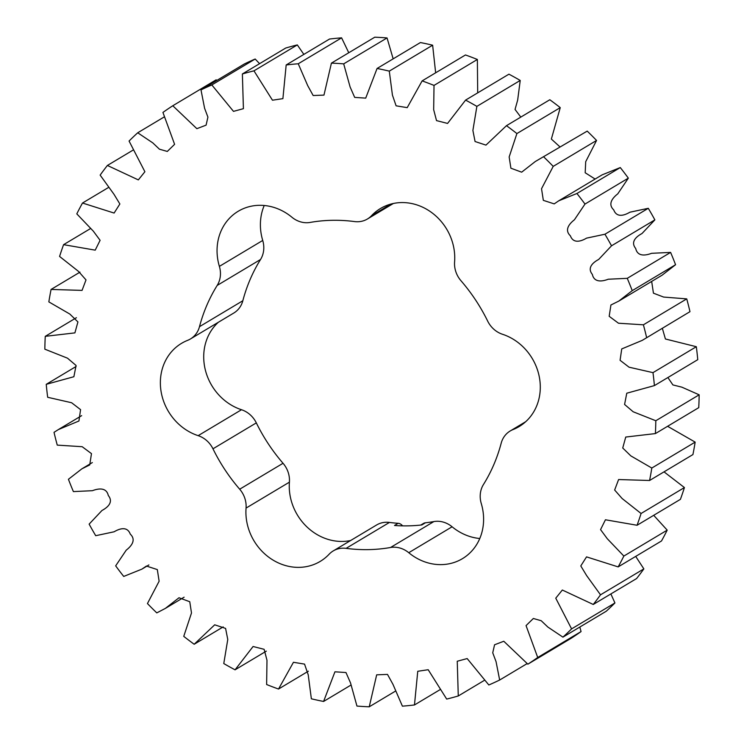 <?xml version="1.0" encoding="UTF-8"?>
<svg xmlns="http://www.w3.org/2000/svg" width="744" height="744" viewBox="0 0 744 744"><rect width="100%" height="100%" fill="white"/><g stroke="black" fill="none" stroke-linecap="round" stroke-linejoin="round"><path stroke-width="1.12" d="M483.461 484.511A23.92 21.381 -120.9 0 0 480.345 499.001A23.92 21.381 -120.9 0 0 481.275 503.549A51.708 46.23 -120.9 0 1 462.415 558.679A51.708 46.23 -120.9 0 1 408.754 552.708A23.92 21.381 -120.9 0 0 390.526 547.5A169.214 151.302 -120.9 0 1 346.109 548.356A23.92 21.381 -120.9 0 0 333.228 550.923A23.92 21.381 -120.9 0 0 329.108 554.243A51.708 46.23 -120.9 0 1 320.18 561.422A51.708 46.23 -120.9 0 1 246.227 517.964A51.708 46.23 -120.9 0 1 246.059 508.087A23.92 21.381 -120.9 0 0 239.689 489.208A169.214 151.302 -120.9 0 1 212.97 448.809A23.92 21.381 -120.9 0 0 198.155 435.659A51.708 46.23 -120.9 0 1 160.685 388.619A51.708 46.23 -120.9 0 1 181.555 343.337A51.708 46.23 -120.9 0 1 187.637 340.343A23.92 21.381 -120.9 0 0 190.445 338.957A23.92 21.381 -120.9 0 0 199.485 326.672A169.214 151.302 -120.9 0 1 217.192 285.426A23.92 21.381 -120.9 0 0 219.378 266.38A51.708 46.23 -120.9 0 1 217.369 256.531A51.708 46.23 -120.9 0 1 238.238 211.25A51.708 46.23 -120.9 0 1 291.899 217.22A23.92 21.381 -120.9 0 0 310.127 222.428A169.214 151.302 -120.9 0 1 354.544 221.573A23.92 21.381 -120.9 0 0 367.415 219.006A23.92 21.381 -120.9 0 0 371.544 215.686A51.708 46.23 -120.9 0 1 380.472 208.506A51.708 46.23 -120.9 0 1 431.176 212.198A51.708 46.23 -120.9 0 1 454.593 261.841A23.92 21.381 -120.9 0 0 454.668 266.408A23.92 21.381 -120.9 0 0 460.964 280.721A169.214 151.302 -120.9 0 1 487.683 321.12A23.92 21.381 -120.9 0 0 502.498 334.27A51.708 46.23 -120.9 0 1 539.437 377.627A51.708 46.23 -120.9 0 1 519.098 426.591A51.708 46.23 -120.9 0 1 513.016 429.586A23.92 21.381 -120.9 0 0 510.207 430.971A23.92 21.381 -120.9 0 0 501.168 443.257A169.214 151.302 -120.9 0 1 483.461 484.511M264.222 205.493A51.708 46.23 -120.9 0 0 260.716 230.603A51.708 46.23 -120.9 0 0 262.725 240.452L219.378 266.38M218.318 322.292A51.708 46.23 -120.9 0 0 204.033 362.691A51.708 46.23 -120.9 0 0 241.502 409.73L198.155 435.659M241.502 409.73A23.92 21.381 -120.9 0 1 256.317 422.88A169.214 151.302 -120.9 0 0 283.036 463.279A23.92 21.381 -120.9 0 1 289.407 482.159A51.708 46.23 -120.9 0 0 289.574 492.035A51.708 46.23 -120.9 0 0 350.619 540.525M420.769 525.069L423.476 523.451A6.017 5.375 59.1 0 1 425.438 522.79A169.214 151.302 -120.9 0 0 433.873 521.572L390.526 547.5M479.778 538.507A51.708 46.23 -120.9 0 1 452.101 526.78A23.92 21.381 -120.9 0 0 433.873 521.572M190.445 338.957L233.793 313.029A23.92 21.381 -120.9 0 0 242.832 300.743A169.214 151.302 -120.9 0 1 260.539 259.489A23.92 21.381 -120.9 0 0 262.725 240.452M425.438 522.79L421.82 524.948A169.214 151.302 59.1 0 1 394.515 525.478L398.133 523.32A169.214 151.302 -120.9 0 1 389.456 522.428A23.92 21.381 -120.9 0 0 376.585 524.994L333.228 550.923M398.133 523.32A6.017 5.375 59.1 0 1 402.541 525.85M535.299 161.522L587.211 131.111L535.299 161.522L521.656 172.18L510.896 168.2L509.156 156.956L516.903 133.567L560.251 107.638A330.913 295.889 -120.9 0 0 549.816 99.743L506.469 125.68L485.953 145.117L475.063 141.518L472.886 130.451L476.876 106.373L520.223 80.445A330.913 295.889 -120.9 0 0 508.933 74.177L465.586 100.105L447.572 123.43L436.523 120.612L433.668 109.684L434.022 85.411L477.369 59.474A330.913 295.889 -120.9 0 0 465.474 54.963L422.127 80.891L407.21 107.638L396.106 105.825L392.432 95.102L389.289 71.126L432.636 45.198A330.913 295.889 -120.9 0 0 420.416 42.547L377.069 68.476L365.713 98.124L354.683 97.399L350.117 87.002L343.691 63.863L387.047 37.935A330.913 295.889 -120.9 0 0 374.762 37.2L331.415 63.128L323.966 95.102L313.159 95.52L307.691 85.588L298.251 63.77L341.598 37.842A330.913 295.889 -120.9 0 0 329.527 39.041L286.18 64.97L282.897 98.645L272.462 100.208L253.964 70.847L297.312 44.919A330.913 295.889 -120.9 0 0 285.724 48.035L242.377 73.963L243.409 108.68L233.486 111.368L211.826 84.946L255.173 59.018A330.913 295.889 -120.9 0 0 244.339 63.975L200.992 89.903L204.591 108.271L207.92 117.124L206.088 125.15L196.862 128.675L172.794 105.75L216.141 79.822L216.885 80.389M255.173 59.018L259.591 63.668M297.312 44.919L303.859 54.396M341.598 37.842L348.769 52.75M387.047 37.935L393.167 58.85M432.636 45.198L435.649 72.81M477.369 59.474L477.695 92.861M520.223 80.445L517.666 100.077L515.043 109.442L520.8 117.106M560.251 107.638L551.36 139.054L559.888 146.819M558.781 200.787L602.129 174.859L620.282 167.567L576.926 193.496L558.781 200.787L554.215 203.884L543.334 200.35L541.53 188.716L553.211 166.377L596.558 140.449A330.913 295.889 -120.9 0 0 587.211 131.111M596.558 140.449L585.705 161.699L585.184 172.757L595.116 179.053M628.336 178.142L617.762 193.858C613.214 197.383 607.234 203.782 613.735 209.882C616.822 218.28 624.941 215.128 629.898 212.207L648.284 208.301L604.937 234.23L586.551 238.136C581.594 241.056 573.475 244.209 570.388 235.811C563.887 229.719 569.867 223.312 574.414 219.787L584.989 204.07L628.336 178.142A330.913 295.889 -120.9 0 0 620.282 167.567M654.869 219.871L642.026 233.514C636.957 236.229 630.047 241.521 635.702 248.487C637.617 257.154 646.211 255.359 651.605 253.304L670.604 252.402L627.257 278.33L608.248 279.233C602.863 281.297 594.261 283.083 592.354 274.415C586.7 267.449 593.61 262.158 598.678 259.442L611.521 245.799L654.869 219.871A330.913 295.889 -120.9 0 0 648.284 208.301M651.67 281.427L653.437 293.173L663.601 297.061L686.74 298.883L643.393 324.812L618.478 323.222L609.178 316.302L610.926 304.993L618.785 301.097L632.223 290.644L675.571 264.715A330.913 295.889 -120.9 0 0 670.604 252.402M675.571 264.715L662.132 275.168L618.785 301.097M662.355 328.346L665.415 338.985L696.328 346.713L652.981 372.642L629.052 367.192L620.077 360.291L621.733 348.927L642.267 340.361L689.976 311.662A330.913 295.889 -120.9 0 0 686.74 298.883M689.976 311.662L642.267 340.361M667.889 377.534L672.892 384.927L681.885 387.168L699.155 394.813L655.808 420.741L633.163 411.767L624.579 404.457L626.774 393.213L654.413 385.597L697.76 359.668A330.913 295.889 -120.9 0 0 696.328 346.713M667.591 426.293L695.156 442.113L651.809 468.041L630.828 455.877L622.728 448L625.751 437.044L655.399 433.585L698.746 407.656A330.913 295.889 -120.9 0 0 699.155 394.813M664.02 471.854L684.424 487.562L641.077 513.49L622.142 498.536L614.646 490.017L618.599 479.545L649.577 480.494L692.924 454.565A330.913 295.889 -120.9 0 0 695.156 442.113M653.697 515.313L667.201 530.137L623.853 556.066L607.309 538.749L600.557 529.616L605.439 519.777L637.069 525.264L680.416 499.336A330.913 295.889 -120.9 0 0 684.424 487.562M635.702 556.4L643.858 568.89L600.51 594.819L586.653 575.624L580.785 565.942L586.542 556.875L618.152 566.9L661.5 540.972A330.913 295.889 -120.9 0 0 667.201 530.137M610.871 593.935L614.935 602.956L571.587 628.885L555.759 598.185L562.325 590.029L593.256 604.472L636.604 578.544A330.913 295.889 -120.9 0 0 643.858 568.89M579.827 627.043L581.064 631.572L537.717 657.501L526.054 625.602L533.346 618.487L541.214 620.729L547.872 627.062L562.929 637.143L606.286 611.215A330.913 295.889 -120.9 0 0 614.935 602.956M527.115 663.611L499.661 680.025L496.062 661.667L492.733 652.804L494.565 644.778L503.79 641.254L527.859 664.178L571.206 638.25A330.913 295.889 -120.9 0 0 581.064 631.572M395.231 691.25L369.238 706.8L376.678 674.827L387.494 674.408L392.962 684.341L402.402 706.158A330.913 295.889 59.1 0 0 414.473 704.959L417.756 671.283L428.191 669.721L446.688 699.081A330.913 295.889 59.1 0 0 458.276 695.966L457.244 661.249L467.167 658.561L488.827 684.982A330.913 295.889 59.1 0 0 499.661 680.025M350.833 685.15L323.584 701.452L334.94 671.804L345.969 672.529L350.536 682.927L356.953 706.065A330.913 295.889 59.1 0 0 369.238 706.8M537.717 657.501A330.913 295.889 59.1 0 1 527.859 664.178M571.587 628.885A330.913 295.889 59.1 0 1 562.929 637.143M600.51 594.819A330.913 295.889 59.1 0 1 593.256 604.472M623.853 556.066A330.913 295.889 59.1 0 1 618.152 566.9M641.077 513.49A330.913 295.889 59.1 0 1 637.069 525.264M651.809 468.041A330.913 295.889 59.1 0 1 649.577 480.494M655.808 420.741A330.913 295.889 59.1 0 1 655.399 433.585M652.981 372.642A330.913 295.889 59.1 0 1 654.413 385.597M643.393 324.812A330.913 295.889 59.1 0 1 646.629 337.59M627.257 278.33A330.913 295.889 59.1 0 1 632.223 290.644M604.937 234.23A330.913 295.889 59.1 0 1 611.521 245.799M576.926 193.496A330.913 295.889 59.1 0 1 584.989 204.07M543.864 157.04A330.913 295.889 59.1 0 1 553.211 166.377M506.469 125.68A330.913 295.889 59.1 0 1 516.903 133.567M465.586 100.105A330.913 295.889 59.1 0 1 476.876 106.373M422.127 80.891A330.913 295.889 59.1 0 1 434.022 85.411M377.069 68.476A330.913 295.889 59.1 0 1 389.289 71.126M331.415 63.128A330.913 295.889 59.1 0 1 343.691 63.863M286.18 64.97A330.913 295.889 59.1 0 1 298.251 63.77M242.377 73.963A330.913 295.889 59.1 0 1 253.964 70.847M200.992 89.903A330.913 295.889 59.1 0 1 211.826 84.946M81.645 415.654L58.385 429.567L78.92 421.002L80.575 409.637L71.601 402.737L47.672 397.287A330.913 295.889 59.1 0 1 46.24 384.332L73.879 376.724L76.074 365.471L67.49 358.171L44.845 349.187A330.913 295.889 59.1 0 1 45.254 336.344L74.902 332.884L77.925 321.929L69.824 314.052L48.844 301.887A330.913 295.889 59.1 0 1 51.076 289.435L82.054 290.393L86.006 279.911L78.511 271.402L59.576 256.438A330.913 295.889 59.1 0 1 63.584 244.664L95.213 250.151L100.096 240.312L93.344 231.179L76.799 213.863A330.913 295.889 59.1 0 1 82.5 203.028L114.111 213.054L119.868 203.986L113.999 194.305L100.142 175.11A330.913 295.889 59.1 0 1 107.396 165.456L138.328 179.899L144.894 171.743L129.065 141.044A330.913 295.889 59.1 0 1 137.714 132.785L152.78 142.876L159.439 149.2L167.307 151.441L174.598 144.327L162.936 112.428A330.913 295.889 59.1 0 1 172.794 105.75M58.385 429.567L54.024 432.338A330.913 295.889 59.1 0 0 57.26 445.117L82.175 446.707L91.475 453.626L89.726 464.935L81.868 468.832L68.429 479.285A330.913 295.889 59.1 0 0 73.396 491.598L92.395 490.696C97.79 488.641 106.383 486.846 108.299 495.513C113.953 502.479 107.043 507.771 101.975 510.486L89.131 524.129A330.913 295.889 59.1 0 0 95.716 535.699L114.102 531.793C119.059 528.872 127.178 525.72 130.265 534.118C136.766 540.218 130.786 546.617 126.238 550.141L115.664 565.859A330.913 295.889 59.1 0 0 123.718 576.433L141.872 569.141L146.438 566.054L157.319 569.579L159.123 581.222L147.442 603.551A330.913 295.889 59.1 0 0 156.789 612.889L165.354 608.406L178.997 597.758L189.757 601.729L191.496 612.972L183.749 636.362A330.913 295.889 59.1 0 0 194.184 644.258L214.7 624.811L225.59 628.41L227.766 639.477L223.777 663.555A330.913 295.889 59.1 0 0 235.067 669.823L253.081 646.499L264.129 649.317L266.984 660.244L266.631 684.526A330.913 295.889 59.1 0 0 278.526 689.037L293.443 662.29L304.547 664.104L308.221 674.827L311.364 698.802A330.913 295.889 59.1 0 0 323.584 701.452M440.141 689.604L414.473 704.959M484.409 680.332L458.276 695.966M137.714 132.785L164.173 116.957M107.396 165.456L133.13 150.065M82.5 203.028L108.299 187.6M63.584 244.664L90.303 228.687M51.076 289.435L79.98 272.146M45.254 336.344L76.409 317.707M46.24 384.332L76.111 366.467M223.2 626.894L194.184 644.258M266.306 651.139L235.067 669.823M308.351 671.19L278.526 689.037M389.456 522.428L346.109 548.356M289.407 482.159L246.059 508.087M283.036 463.279L239.689 489.208M256.317 422.88L212.97 448.809M242.832 300.743L199.485 326.672M260.539 259.489L217.192 285.426M391.009 204.042L371.544 215.686M524.613 422.648L513.016 429.586M452.101 526.78L408.754 552.708M393.381 203.475L367.415 219.006M525.683 421.709L510.207 430.971M92.33 462.573L81.868 468.832M148.884 564.947L141.872 569.141M184.112 597.181L165.354 608.406"/></g></svg>
